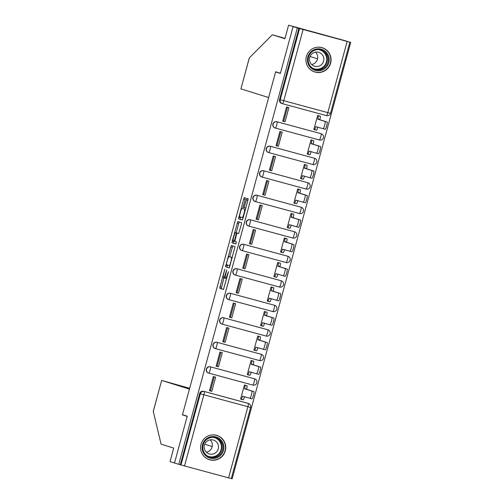 <?xml version="1.0" encoding="UTF-8"?>
<svg xmlns="http://www.w3.org/2000/svg" width="504" height="504" viewBox="0 0 504 504"><rect width="100%" height="100%" fill="white"/><g stroke="black" fill="none" stroke-linecap="round" stroke-linejoin="round"><path stroke-width="0.76" d="M224.765 269.249L219.662 288.275L223.442 289.454L228.52 271.593L227.651 273.622A5.116 0.706 -74.8 0 1 225.641 278.347L225.326 278.252A5.116 0.706 -74.8 0 1 225.994 273.105L226.712 269.861L225.697 273.011A5.116 0.706 -74.8 0 1 223.688 277.742L223.373 277.641A5.116 0.706 -74.8 0 1 224.041 272.494L224.765 269.249M201.027 444.27A12.701 12.575 107.3 0 0 209.381 459.679A12.701 12.575 107.3 0 0 225.307 450.847A12.701 12.575 107.3 0 0 216.953 435.437A12.701 12.575 107.3 0 0 201.027 444.27M306.363 56.561A12.701 12.575 107.3 0 0 314.716 71.971A12.701 12.575 107.3 0 0 330.643 63.139A12.701 12.575 107.3 0 0 322.289 47.729A12.701 12.575 107.3 0 0 306.363 56.561M245.171 199.471L245.379 197.858L244.32 197.53L243.69 199.004L238.537 218.812L242.317 219.99L242.941 218.509L247.886 200.315L248.094 198.708L246.815 198.311L244.068 207.572L243.86 209.179L244.497 209.381A4.271 0.586 -74.8 0 1 243.942 213.664A4.271 0.586 -74.8 0 1 242.26 217.627L239.765 216.852A4.271 0.586 -74.8 0 1 240.326 212.562A4.271 0.586 -74.8 0 1 242.008 208.599L242.424 208.732L243.054 207.257L245.171 199.471M242.008 208.599L242.462 208.725L242.008 208.599M242.254 217.627A4.271 0.586 -74.8 0 0 242.26 217.627L243.117 217.86L242.26 217.627M223.688 277.736A5.116 0.706 -74.8 0 0 223.688 277.742L225.238 278.158L223.688 277.742M225.641 278.347L226.611 278.611L225.641 278.347M189.643 388.294L161.658 380.432L153.279 411.453L161.085 444.163L173.697 448.1L170.024 461.607L174.516 463.012L187.236 416.197L182.467 414.71L275.6 71.927L280.369 73.414L293.082 26.599L297.341 27.928L178.769 464.335L180.986 464.965L200.321 393.8A3.257 3.226 -72.7 0 1 204.29 391.501L248.333 403.439A3.257 3.226 -72.7 0 1 248.453 403.471L247.785 403.263A3.257 3.226 107.3 0 0 247.672 403.231L248.333 403.439A3.257 0.447 -74.8 0 1 247.905 406.709L203.862 394.777L184.527 465.942L180.986 464.965M186.549 415.983L182.423 414.861L187.192 416.354L174.516 463.012L178.769 464.335M231.292 245.486L225.508 266.767L229.282 267.945L235.066 246.664L231.292 245.486M232.231 241.177L237.8 221.508L241.58 222.686L241.372 224.293L238.625 233.56L237.094 233.081L236.464 234.555L234.851 241.328L236.445 241.826L235.859 243.986L232.023 242.789L232.231 241.177L233.787 241.599L233.938 241.044M288.597 25.2L346.469 41.063L293.082 26.599L280.407 73.256L275.644 71.77L268.645 97.537L240.925 88.88L249.348 57.865L272.317 34.77L284.924 38.707L288.597 25.2L350.721 42.393L232.155 478.8L231.292 478.567M297.341 27.928L350.721 42.393M180.325 464.757L199.66 393.593A3.257 3.226 -72.7 0 1 203.629 391.299L247.672 403.231M231.26 478.586L184.527 465.942M246.752 385.699L244.44 384.98L240.597 399.124L242.934 399.754L241.34 399.256M211.806 391.318L215.649 377.181L213.312 376.551L209.475 390.688L211.806 391.318L210.42 390.89L214.244 376.803M216.216 365.866L217.148 366.118M218.465 366.811L222.308 352.674L219.971 352.044L216.134 366.181L218.465 366.811L217.079 366.383L220.903 352.296M253.411 361.192L251.099 360.473L247.256 374.617L249.593 375.247L247.999 374.749M222.875 341.359L223.808 341.611M225.124 342.304L228.967 328.167L226.63 327.537L222.787 341.674L225.124 342.304L223.732 341.876L227.562 327.789M260.07 336.685L257.758 335.966L253.915 350.11L256.252 350.74L254.659 350.242M229.534 316.852L230.467 317.104M231.783 317.803L235.626 303.66L233.289 303.03L229.446 317.167L231.783 317.803L230.391 317.369L234.221 303.282M266.729 312.178L264.417 311.459L260.574 325.603L262.912 326.233L261.318 325.735M236.193 292.345L237.119 292.597M238.442 293.297L242.279 279.153L239.948 278.523L236.105 292.66L238.442 293.297L237.05 292.862L240.881 278.775M273.389 287.671L271.076 286.959L267.233 301.096L269.571 301.726L267.977 301.228M242.852 267.838L243.779 268.09M245.102 268.789L248.938 254.646L246.607 254.016L242.764 268.153L245.102 268.789L243.709 268.355L247.54 254.268M280.048 263.164L277.736 262.452L273.892 276.589L276.224 277.219L274.636 276.721M249.512 243.331L250.438 243.589M251.754 244.282L255.597 230.139L253.266 229.509L249.423 243.646L251.754 244.282L250.368 243.848L254.192 229.761M286.7 238.657L284.388 237.945L280.552 252.082L282.883 252.712L281.295 252.214M256.164 218.824L257.097 219.083M258.413 219.776L262.256 205.638L259.925 205.002L256.082 219.139L258.413 219.776L257.027 219.341L260.851 205.254M293.359 214.15L291.047 213.438L287.211 227.575L289.542 228.205L287.954 227.707M262.823 194.317L263.756 194.576M265.072 195.268L268.916 181.131L266.578 180.495L262.742 194.632L265.072 195.268L263.687 194.834L267.511 180.747M300.019 189.649L297.707 188.931L293.863 203.068L296.201 203.698L294.613 203.2M269.483 169.81L270.415 170.069M271.732 170.762L275.575 156.624L273.237 155.988L269.401 170.125L271.732 170.762L270.346 170.327L274.17 156.24M306.678 165.142L304.366 164.424L300.523 178.561L302.86 179.191L301.266 178.7M276.142 145.303L277.074 145.561M278.391 146.255L282.234 132.117L279.896 131.481L276.053 145.618L278.391 146.255L276.998 145.82L280.829 131.733M313.337 140.635L311.025 139.917L307.182 154.054L309.519 154.684L307.925 154.192M282.801 120.796L283.733 121.055M285.05 121.748L288.893 107.61L286.555 106.974L282.712 121.111L285.05 121.748L283.658 121.313L287.488 107.226M319.996 116.128L317.684 115.41L313.841 129.547L316.178 130.177L314.584 129.685M276.866 121.722L321.149 133.73A3.257 0.447 105.2 0 1 320.72 137.006A3.257 0.447 -74.8 0 1 319.442 140.011L275.398 128.079A3.257 3.226 -72.7 0 1 275.279 128.048L275.045 127.972A3.257 3.226 107.3 0 1 272.916 123.965A3.257 3.226 107.3 0 1 276.866 121.722L321.149 133.73A3.257 3.226 -72.7 0 1 321.262 133.762L321.029 133.692A3.257 3.226 107.3 0 0 320.916 133.655M270.207 146.229L314.49 158.237A3.257 0.447 105.2 0 1 314.061 161.513A3.257 0.447 -74.8 0 1 312.782 164.518L268.739 152.586A3.257 3.226 -72.7 0 1 268.619 152.555L268.386 152.479A3.257 3.226 107.3 0 1 266.257 148.472A3.257 3.226 107.3 0 1 270.207 146.229L314.49 158.237A3.257 3.226 -72.7 0 1 314.609 158.269L314.37 158.199A3.257 3.226 107.3 0 0 314.257 158.162M263.554 170.736L307.831 182.744A3.257 0.447 105.2 0 1 307.402 186.02A3.257 0.447 -74.8 0 1 306.123 189.025L262.086 177.093A3.257 3.226 -72.7 0 1 261.96 177.061L261.727 176.986A3.257 3.226 107.3 0 1 259.604 172.973A3.257 3.226 107.3 0 1 263.554 170.736L307.831 182.744A3.257 3.226 -72.7 0 1 307.95 182.776L307.711 182.7A3.257 3.226 107.3 0 0 307.598 182.668M256.895 195.243L301.172 207.251A3.257 0.447 105.2 0 1 300.749 210.527A3.257 0.447 -74.8 0 1 299.471 213.532A3.257 0.447 -74.8 0 0 299.471 213.532L255.427 201.6A3.257 3.226 -72.7 0 1 255.301 201.569L255.068 201.493A3.257 3.226 107.3 0 1 252.945 197.48A3.257 3.226 107.3 0 1 256.895 195.243L301.172 207.251A3.257 3.226 -72.7 0 1 301.291 207.283L301.052 207.207A3.257 3.226 107.3 0 0 300.938 207.176M250.236 219.75L294.512 231.758A3.257 0.447 105.2 0 1 294.09 235.034A3.257 0.447 -74.8 0 1 292.811 238.039A3.257 0.447 -74.8 0 1 292.805 238.039L248.768 226.107A3.257 3.226 -72.7 0 1 248.648 226.076L248.409 226A3.257 3.226 107.3 0 1 246.286 221.987A3.257 3.226 107.3 0 1 250.236 219.75L294.512 231.758A3.257 3.226 -72.7 0 1 294.632 231.79L294.399 231.714A3.257 3.226 107.3 0 0 294.279 231.683M243.577 244.257L287.853 256.265A3.257 0.447 105.2 0 1 287.431 259.541A3.257 0.447 -74.8 0 1 286.152 262.546A3.257 0.447 -74.8 0 0 286.152 262.546L242.109 250.614A3.257 3.226 -72.7 0 1 241.989 250.583L241.75 250.507A3.257 3.226 107.3 0 1 239.627 246.494A3.257 3.226 107.3 0 1 243.577 244.257L287.853 256.265A3.257 3.226 -72.7 0 1 287.973 256.297L287.74 256.221A3.257 3.226 107.3 0 0 287.62 256.19M236.918 268.764L281.201 280.772A3.257 0.447 105.2 0 1 280.772 284.042A3.257 0.447 -74.8 0 1 279.493 287.053L235.45 275.121A3.257 0.447 105.2 0 1 235.444 275.121A3.257 3.226 -72.7 0 1 235.33 275.083L235.091 275.014A3.257 3.226 107.3 0 1 232.968 271.001A3.257 3.226 107.3 0 1 236.918 268.764L281.201 280.772A3.257 3.226 -72.7 0 1 281.314 280.804L281.081 280.728A3.257 3.226 107.3 0 0 280.961 280.697M230.259 293.271L274.541 305.279A3.257 0.447 105.2 0 1 274.113 308.549A3.257 0.447 -74.8 0 1 272.834 311.56L228.791 299.628A3.257 3.226 -72.7 0 1 228.671 299.59L228.438 299.521A3.257 3.226 107.3 0 1 226.309 295.508A3.257 3.226 107.3 0 1 230.259 293.271L274.541 305.279A3.257 3.226 -72.7 0 1 274.655 305.311L274.422 305.235A3.257 3.226 107.3 0 0 274.302 305.204M223.6 317.778L267.882 329.78A3.257 0.447 105.2 0 1 267.454 333.056A3.257 0.447 -74.8 0 1 266.175 336.067L222.132 324.135A3.257 3.226 -72.7 0 1 222.012 324.097L221.779 324.028A3.257 3.226 107.3 0 1 219.649 320.015A3.257 3.226 107.3 0 1 223.6 317.778L267.882 329.78A3.257 3.226 -72.7 0 1 267.996 329.818L267.763 329.742A3.257 3.226 107.3 0 0 267.649 329.711M216.941 342.285L261.223 354.287A3.257 0.447 105.2 0 1 260.795 357.563A3.257 0.447 -74.8 0 1 259.516 360.574L215.473 348.642A3.257 3.226 -72.7 0 1 215.353 348.604L215.12 348.535A3.257 3.226 107.3 0 1 212.99 344.522A3.257 3.226 107.3 0 1 216.941 342.285L261.223 354.287A3.257 3.226 -72.7 0 1 261.337 354.325L261.103 354.249A3.257 3.226 107.3 0 0 260.99 354.218M210.288 366.792L254.564 378.794A3.257 0.447 105.2 0 1 254.136 382.07A3.257 0.447 -74.8 0 1 252.857 385.081L208.82 373.149A3.257 3.226 -72.7 0 1 208.694 373.111L208.461 373.042A3.257 3.226 107.3 0 1 206.338 369.029A3.257 3.226 107.3 0 1 210.288 366.792L254.564 378.794A3.257 3.226 -72.7 0 1 254.684 378.832L254.444 378.756A3.257 3.226 107.3 0 0 254.331 378.724M275.6 71.927L279.726 73.042M210.489 390.625L209.563 390.367M298.897 28.35L279.562 99.515A3.257 3.226 107.3 0 0 281.704 103.465L282.366 103.673A3.257 3.226 -72.7 0 1 280.224 99.723L299.559 28.558M223.952 277.811L221.218 288.697L223.511 289.416M227.424 265.022L227.065 267.183L229.358 267.901M232.772 245.946L229.673 256.75M226.472 263.554L226.328 264.676L229.641 265.715L230.687 262.445A5.116 0.706 -74.8 0 0 231.355 257.298L229.093 256.593A5.116 0.706 -74.8 0 0 229.087 256.593A5.116 0.706 -74.8 0 0 227.077 261.318L226.472 263.554M230.643 257.015L229.087 256.593L230.649 257.015A5.116 0.706 -74.8 0 0 230.643 257.008A5.116 0.706 -74.8 0 0 230.643 257.015L232.338 257.544M236.187 232.766L238.732 223.404L237.176 222.982M239.287 221.968L238.732 223.404M235.922 243.942L232.023 242.789M237.056 233.006L235.5 232.583A4.271 0.586 -74.8 0 0 235.5 232.583A4.271 0.586 -74.8 0 0 233.818 236.546A4.271 0.586 -74.8 0 0 233.264 240.83L234.139 241.107L234.769 239.627L236.382 232.854L235.507 232.583L237.063 233.006A4.271 0.586 -74.8 0 0 237.056 233.006L236.382 232.854M233.787 241.599L233.579 243.205M248.138 199.055L245.379 209.538M240.452 217.067L240.093 219.227L242.386 219.946M244.56 385.012L247.048 385.793A3.257 0.447 105.2 0 1 246.62 389.069L244.597 388.521A3.257 0.447 -74.8 0 0 245.026 385.245L244.421 385.056M240.622 399.036L241.227 399.225A3.257 0.447 -74.8 0 0 242.506 396.22L249.946 398.286A3.742 0.517 -74.8 0 0 251.42 394.815A3.742 0.517 -74.8 0 0 251.906 391.06L244.534 388.754M246.557 389.302L253.934 391.608A3.742 0.517 105.2 0 1 253.443 395.363A3.742 0.517 105.2 0 1 251.969 398.834L249.953 398.286L251.969 398.834M244.572 396.604L244.528 396.768A3.257 0.447 105.2 0 1 243.249 399.773L241.233 399.225L243.249 399.773M251.219 360.505L253.707 361.286A3.257 0.447 105.2 0 1 253.279 364.562L251.257 364.014A3.257 0.447 -74.8 0 0 251.685 360.738L251.08 360.549M247.281 374.529L247.886 374.718A3.257 0.447 -74.8 0 0 249.165 371.713L256.605 373.779A3.742 0.517 -74.8 0 0 258.079 370.308A3.742 0.517 -74.8 0 0 258.565 366.553L251.194 364.247M253.216 364.795L260.587 367.101A3.742 0.517 105.2 0 1 260.102 370.856A3.742 0.517 105.2 0 1 258.628 374.327L256.605 373.779L258.628 374.327M251.231 372.097L251.187 372.261A3.257 0.447 105.2 0 1 249.908 375.266L247.886 374.718L249.908 375.266M257.872 335.998L260.366 336.779A3.257 0.447 105.2 0 1 259.938 340.055L257.916 339.507A3.257 0.447 -74.8 0 0 258.344 336.231L257.739 336.042M253.94 350.022L254.545 350.211A3.257 0.447 -74.8 0 0 255.824 347.206L263.258 349.272A3.742 0.517 -74.8 0 0 263.264 349.272A3.742 0.517 -74.8 0 0 264.739 345.801A3.742 0.517 -74.8 0 0 265.224 342.046L257.853 339.74M259.875 340.288L267.246 342.594A3.742 0.517 105.2 0 1 266.761 346.349A3.742 0.517 105.2 0 1 265.287 349.82L263.264 349.272L265.287 349.82M257.891 347.59L257.846 347.754A3.257 0.447 105.2 0 1 256.567 350.759L254.545 350.211L256.567 350.759M182.423 414.861L189.428 389.101L161.702 380.444M240.925 88.88L249.259 58.01M272.317 34.77L285.018 38.361M210.111 458.111A10.987 10.886 -72.7 0 1 202.488 444.66A10.987 10.886 -72.7 0 1 215.876 436.905A10.987 10.886 -72.7 0 1 223.499 450.349A10.987 10.886 -72.7 0 1 210.111 458.111M215.554 437.655A10.174 10.08 107.3 0 0 203.213 444.654A10.174 10.08 107.3 0 0 210.218 457.292A10.174 10.08 107.3 0 0 222.566 450.293A10.174 10.08 107.3 0 0 215.554 437.655M213.23 439.992A7.245 7.176 107.3 0 0 204.441 444.975A7.245 7.176 107.3 0 0 209.431 453.978A7.245 7.176 107.3 0 0 218.219 448.995A7.245 7.176 107.3 0 0 213.23 439.992M204.328 456.637A12.619 12.499 107.3 0 0 224.992 451.004A12.619 12.499 107.3 0 0 211.063 435.065M210.174 439.847A7.245 7.176 -72.7 0 1 206.319 452.201M315.454 70.403A10.987 10.886 -72.7 0 1 307.831 56.952A10.987 10.886 -72.7 0 1 321.212 49.19A10.987 10.886 -72.7 0 1 328.841 62.641A10.987 10.886 -72.7 0 1 315.454 70.403M320.897 49.946A10.174 10.08 107.3 0 0 308.549 56.946A10.174 10.08 107.3 0 0 315.561 69.584A10.174 10.08 107.3 0 0 327.902 62.584A10.174 10.08 107.3 0 0 320.897 49.946M318.566 52.284A7.245 7.176 107.3 0 0 309.777 57.267A7.245 7.176 107.3 0 0 314.767 66.27A7.245 7.176 107.3 0 0 323.555 61.286A7.245 7.176 107.3 0 0 318.566 52.284M309.664 68.928A12.619 12.499 107.3 0 0 330.328 63.296A12.619 12.499 107.3 0 0 316.399 47.351M315.517 52.139A7.245 7.176 -72.7 0 1 311.661 64.493M264.531 311.497L267.026 312.272A3.257 0.447 105.2 0 1 266.597 315.548L264.575 315A3.257 0.447 -74.8 0 0 264.997 311.724L264.398 311.535M260.599 325.515L261.198 325.704A3.257 0.447 -74.8 0 0 261.204 325.704A3.257 0.447 -74.8 0 0 262.483 322.699L269.917 324.765A3.742 0.517 -74.8 0 0 269.923 324.765A3.742 0.517 -74.8 0 0 271.398 321.294A3.742 0.517 -74.8 0 0 271.883 317.539L264.512 315.233M266.534 315.781L273.905 318.087A3.742 0.517 105.2 0 1 273.42 321.842A3.742 0.517 105.2 0 1 271.946 325.313L269.923 324.765L271.946 325.313M264.55 323.083L264.506 323.247A3.257 0.447 105.2 0 1 263.227 326.252L261.204 325.704L263.227 326.252M271.19 286.99L273.678 287.765A3.257 0.447 105.2 0 1 273.256 291.041L271.234 290.493A3.257 0.447 -74.8 0 0 271.656 287.217L271.058 287.028M267.259 301.008L267.857 301.197A3.257 0.447 -74.8 0 0 267.863 301.197A3.257 0.447 -74.8 0 0 269.142 298.192L276.576 300.258A3.742 0.517 -74.8 0 0 276.583 300.258A3.742 0.517 -74.8 0 0 278.057 296.787A3.742 0.517 -74.8 0 0 278.542 293.032L271.165 290.726M273.193 291.274L280.564 293.58A3.742 0.517 105.2 0 1 280.079 297.335A3.742 0.517 105.2 0 1 278.605 300.806A3.742 0.517 105.2 0 1 278.599 300.806L276.583 300.258L278.605 300.806M271.209 298.582L271.165 298.74A3.257 0.447 105.2 0 1 269.886 301.745A3.257 0.447 105.2 0 1 269.879 301.745L267.863 301.197L269.886 301.745M277.849 262.483L280.337 263.258A3.257 0.447 105.2 0 1 279.915 266.534L277.893 265.986A3.257 0.447 -74.8 0 0 278.315 262.71L277.71 262.521M273.911 276.501L274.516 276.69A3.257 0.447 -74.8 0 0 274.522 276.69A3.257 0.447 -74.8 0 0 275.801 273.685L283.235 275.751A3.742 0.517 -74.8 0 0 283.242 275.751A3.742 0.517 -74.8 0 0 284.71 272.28A3.742 0.517 -74.8 0 0 285.201 268.525L277.824 266.219M279.846 266.767L287.223 269.073A3.742 0.517 105.2 0 1 286.738 272.828A3.742 0.517 105.2 0 1 285.264 276.299A3.742 0.517 105.2 0 1 285.258 276.299L283.242 275.751L285.264 276.299M277.868 274.075L277.824 274.233A3.257 0.447 105.2 0 1 276.545 277.238A3.257 0.447 105.2 0 1 276.538 277.238L274.522 276.69L276.545 277.238M284.508 237.976L286.997 238.751A3.257 0.447 105.2 0 1 286.574 242.027L284.546 241.479A3.257 0.447 -74.8 0 0 284.974 238.203L284.369 238.014M280.571 251.994L281.175 252.183A3.257 0.447 -74.8 0 0 282.454 249.178L289.894 251.244A3.742 0.517 -74.8 0 0 291.369 247.773A3.742 0.517 -74.8 0 0 291.86 244.018L284.483 241.712M286.505 242.26L293.882 244.566A3.742 0.517 105.2 0 1 293.391 248.321A3.742 0.517 105.2 0 1 291.923 251.792A3.742 0.517 105.2 0 1 291.917 251.792L289.901 251.244L291.923 251.792M284.521 249.568L284.483 249.726A3.257 0.447 105.2 0 1 283.204 252.731A3.257 0.447 105.2 0 1 283.198 252.731L281.182 252.189L283.204 252.731M291.167 213.469L293.656 214.244A3.257 0.447 105.2 0 1 293.227 217.52L291.205 216.972A3.257 0.447 -74.8 0 0 291.633 213.696L291.029 213.507M287.23 227.487L287.834 227.676A3.257 0.447 -74.8 0 0 289.113 224.671L296.554 226.737A3.742 0.517 -74.8 0 0 298.028 223.266A3.742 0.517 -74.8 0 0 298.519 219.511L291.142 217.205M293.164 217.753L300.541 220.059A3.742 0.517 105.2 0 1 300.05 223.814A3.742 0.517 105.2 0 1 298.576 227.285L296.56 226.737M291.18 225.061L291.136 225.219A3.257 0.447 105.2 0 1 289.857 228.224L287.841 227.682L289.857 228.224M297.826 188.962L300.315 189.737A3.257 0.447 105.2 0 1 299.886 193.013L297.864 192.465A3.257 0.447 -74.8 0 0 298.292 189.189L297.688 189M293.889 202.986L294.493 203.169A3.257 0.447 -74.8 0 0 294.493 203.175A3.257 0.447 -74.8 0 0 295.772 200.164L303.213 202.23A3.742 0.517 -74.8 0 0 304.687 198.759A3.742 0.517 -74.8 0 0 305.172 195.004L297.801 192.698M299.823 193.246L307.201 195.552A3.742 0.517 105.2 0 1 306.709 199.307A3.742 0.517 105.2 0 1 305.235 202.778L303.219 202.23L305.235 202.778M297.839 200.554L297.795 200.712A3.257 0.447 105.2 0 1 296.516 203.723A3.257 0.447 105.2 0 1 296.516 203.717L294.5 203.175L296.516 203.723M304.485 164.455L306.974 165.23A3.257 0.447 105.2 0 1 306.545 168.506L304.523 167.958A3.257 0.447 -74.8 0 0 304.952 164.682L304.347 164.493M300.548 178.479L301.153 178.662A3.257 0.447 -74.8 0 0 301.153 178.668A3.257 0.447 -74.8 0 0 302.432 175.657L309.872 177.723A3.742 0.517 -74.8 0 0 311.346 174.252A3.742 0.517 -74.8 0 0 311.831 170.497L304.46 168.191M306.482 168.739L313.853 171.045A3.742 0.517 105.2 0 1 313.368 174.8A3.742 0.517 105.2 0 1 311.894 178.271L309.872 177.723L311.894 178.271M304.498 176.047L304.454 176.205A3.257 0.447 105.2 0 1 303.175 179.216A3.257 0.447 105.2 0 1 303.175 179.21L301.153 178.668L303.175 179.216M311.138 139.948L313.633 140.723A3.257 0.447 105.2 0 1 313.204 143.999L311.182 143.451A3.257 0.447 -74.8 0 0 311.611 140.175L311.006 139.986M307.207 153.972L307.812 154.155A3.257 0.447 -74.8 0 0 307.812 154.161A3.257 0.447 -74.8 0 0 309.091 151.15L316.531 153.216A3.742 0.517 -74.8 0 0 318.005 149.745A3.742 0.517 -74.8 0 0 318.49 145.99L311.119 143.69M313.142 144.238L320.512 146.538A3.742 0.517 105.2 0 1 320.027 150.293A3.742 0.517 105.2 0 1 318.553 153.764L316.531 153.216L318.553 153.764M311.157 151.54L311.113 151.698A3.257 0.447 105.2 0 1 309.834 154.709L307.812 154.161L309.834 154.709M317.797 115.441L320.292 116.216A3.257 0.447 105.2 0 1 319.864 119.492L317.841 118.944A3.257 0.447 -74.8 0 0 318.263 115.668L317.665 115.479M313.866 129.465L314.464 129.654A3.257 0.447 -74.8 0 0 314.471 129.654A3.257 0.447 -74.8 0 0 315.75 126.643L323.184 128.709A3.742 0.517 -74.8 0 0 323.19 128.709A3.742 0.517 -74.8 0 0 324.664 125.238A3.742 0.517 -74.8 0 0 325.149 121.483L317.778 119.183M319.801 119.732L327.172 122.031A3.742 0.517 105.2 0 1 326.686 125.786A3.742 0.517 105.2 0 1 325.212 129.257L323.19 128.709L325.212 129.257M317.816 127.033L317.772 127.191A3.257 0.447 105.2 0 1 316.493 130.202L314.471 129.654L316.493 130.202M303.099 29.534L283.765 100.699L327.808 112.631A3.257 0.447 105.2 0 1 326.529 115.643L282.486 103.711A3.257 3.226 -72.7 0 1 282.366 103.673A3.257 3.257 0 0 0 282.486 103.711A3.257 0.447 105.2 0 1 282.479 103.704L326.529 115.643A3.257 0.447 105.2 0 1 326.529 115.637A3.257 3.257 0 0 0 330.523 113.35L349.858 42.185M330.523 113.35L327.808 112.631L347.143 41.467M203.629 391.299L204.29 391.501A3.257 0.447 -74.8 0 1 203.862 394.777L199.66 393.593M228.57 477.874L247.905 406.709L250.62 407.434A3.257 3.257 0 0 0 248.453 403.471M208.694 373.111A3.257 3.226 -72.7 0 1 206.571 369.104A3.257 3.226 -72.7 0 1 210.521 366.862A3.257 0.447 105.2 0 1 210.092 370.138A3.257 0.447 105.2 0 1 208.814 373.149L208.814 373.149A3.257 3.257 0 0 1 208.694 373.111M215.353 348.604A3.257 3.226 -72.7 0 1 213.23 344.597A3.257 3.226 -72.7 0 1 217.18 342.355A3.257 0.447 105.2 0 1 216.752 345.631A3.257 0.447 105.2 0 1 215.473 348.642L215.473 348.642A3.257 3.257 0 0 1 215.353 348.604M222.012 324.097A3.257 3.226 -72.7 0 1 219.889 320.09A3.257 3.226 -72.7 0 1 223.839 317.848A3.257 0.447 105.2 0 1 223.411 321.124A3.257 0.447 105.2 0 1 222.132 324.135L222.132 324.135A3.257 3.257 0 0 1 222.012 324.097M228.671 299.59A3.257 3.226 -72.7 0 1 226.548 295.583A3.257 3.226 -72.7 0 1 230.492 293.341A3.257 0.447 105.2 0 1 230.07 296.617A3.257 0.447 105.2 0 1 228.791 299.628A3.257 0.447 105.2 0 1 228.784 299.628A3.257 3.257 0 0 1 228.671 299.59M235.33 275.083A3.257 3.226 -72.7 0 1 233.201 271.076A3.257 3.226 -72.7 0 1 237.151 268.834A3.257 0.447 105.2 0 1 236.729 272.11A3.257 0.447 105.2 0 1 235.45 275.121A3.257 3.257 0 0 1 235.33 275.083M241.989 250.583A3.257 3.226 -72.7 0 1 239.86 246.569A3.257 3.226 -72.7 0 1 243.81 244.333A3.257 0.447 105.2 0 1 243.388 247.603A3.257 0.447 105.2 0 1 242.109 250.614A3.257 0.447 105.2 0 1 242.103 250.614A3.257 3.257 0 0 1 241.989 250.583M248.648 226.076A3.257 3.226 -72.7 0 1 246.519 222.062A3.257 3.226 -72.7 0 1 250.469 219.826A3.257 0.447 105.2 0 1 250.041 223.096A3.257 0.447 105.2 0 1 248.762 226.107L248.762 226.107A3.257 3.257 0 0 1 248.648 226.076M255.301 201.569A3.257 3.226 -72.7 0 1 253.178 197.555A3.257 3.226 -72.7 0 1 257.128 195.319A3.257 0.447 105.2 0 1 256.7 198.595A3.257 0.447 105.2 0 1 255.421 201.6L255.421 201.6A3.257 3.257 0 0 1 255.301 201.569M261.96 177.061A3.257 3.226 -72.7 0 1 259.837 173.048A3.257 3.226 -72.7 0 1 263.787 170.812A3.257 0.447 105.2 0 1 263.359 174.088A3.257 0.447 105.2 0 1 262.08 177.093L262.08 177.093A3.257 3.257 0 0 1 261.96 177.061M268.619 152.555A3.257 3.226 -72.7 0 1 266.496 148.541A3.257 3.226 -72.7 0 1 270.446 146.305A3.257 0.447 105.2 0 1 270.018 149.581A3.257 0.447 105.2 0 1 268.739 152.586L268.739 152.586A3.257 3.257 0 0 1 268.619 152.555M275.279 128.048A3.257 3.226 -72.7 0 1 273.155 124.034A3.257 3.226 -72.7 0 1 277.106 121.798A3.257 0.447 105.2 0 1 276.677 125.074A3.257 0.447 105.2 0 1 275.398 128.079L275.398 128.079A3.257 3.257 0 0 1 275.279 128.048M279.562 99.515L283.765 100.699A3.257 0.447 105.2 0 1 282.486 103.711M221.218 288.697L219.662 288.275M221.426 287.091L219.87 286.669M227.065 267.183L225.508 266.767M227.273 265.577L225.716 265.154M232.218 247.382L230.662 246.96M230.082 265.835L229.641 265.715L230.082 265.835M232.331 257.563L231.355 257.298M234.82 241.29L234.139 241.107L234.82 241.29M243.86 209.179L244.497 209.381M245.624 207.994L244.068 207.572M247.741 200.208L246.185 199.786M240.093 219.227L238.537 218.812M240.301 217.621L238.745 217.199M245.183 199.408L243.69 199.004M246.62 389.069L244.597 388.521M247.048 385.793L245.026 385.245M244.528 396.768L242.506 396.22M253.934 391.608L251.906 391.06M253.279 364.562L251.257 364.014M253.707 361.286L251.685 360.738M251.187 372.261L249.165 371.713M260.587 367.101L258.565 366.553M259.938 340.055L257.916 339.507M260.366 336.779L258.344 336.231M257.846 347.754L255.824 347.206M267.246 342.594L265.224 342.046M212.19 446.531L204.719 444.2M317.533 58.823L310.054 56.486M206.955 455.723A9.841 9.746 107.3 0 0 221.08 449.644A9.841 9.746 107.3 0 0 212.707 437.308M215.359 437.604A10.174 10.08 -72.7 0 1 221.395 450.129A10.174 10.08 -72.7 0 1 209.305 456.996M312.291 68.015A9.841 9.746 107.3 0 0 326.416 61.929A9.841 9.746 107.3 0 0 318.043 49.6M320.695 49.896A10.174 10.08 -72.7 0 1 326.731 62.42A10.174 10.08 -72.7 0 1 314.641 69.287M266.597 315.548L264.575 315M267.026 312.272L264.997 311.724M264.506 323.247L262.483 322.699M273.905 318.087L271.883 317.539M273.256 291.041L271.234 290.493M273.678 287.765L271.656 287.217M271.165 298.74L269.142 298.192M280.564 293.58L278.542 293.032M279.915 266.534L277.893 265.986M280.337 263.258L278.315 262.71M277.824 274.233L275.801 273.685M287.223 269.073L285.201 268.525M286.574 242.027L284.546 241.479M286.997 238.751L284.974 238.203M284.483 249.726L282.454 249.178M293.882 244.566L291.86 244.018M293.227 217.52L291.205 216.972M293.656 214.244L291.633 213.696M291.136 225.219L289.113 224.671M300.541 220.059L298.519 219.511M299.886 193.013L297.864 192.465M300.315 189.737L298.292 189.189M297.795 200.712L295.772 200.164M307.201 195.552L305.172 195.004M306.545 168.506L304.523 167.958M306.974 165.23L304.952 164.682M304.454 176.205L302.432 175.657M313.853 171.045L311.831 170.497M313.204 143.999L311.182 143.451M313.633 140.723L311.611 140.175M311.113 151.698L309.091 151.15M320.512 146.538L318.49 145.99M319.864 119.492L317.841 118.944M320.292 116.216L318.263 115.668M317.772 127.191L315.75 126.643M327.172 122.031L325.149 121.483M208.814 373.149L252.857 385.081A3.257 3.257 0 0 0 256.838 382.851A3.257 3.257 0 0 0 254.684 378.832M215.473 348.642L259.516 360.574A3.257 3.257 0 0 0 263.498 358.344A3.257 3.257 0 0 0 261.337 354.325M222.132 324.135L266.175 336.067A3.257 3.257 0 0 0 270.15 333.837A3.257 3.257 0 0 0 267.996 329.818M228.791 299.628L272.834 311.56A3.257 3.257 0 0 0 276.809 309.33A3.257 3.257 0 0 0 274.655 305.311M235.45 275.121L279.493 287.053A3.257 3.257 0 0 0 283.469 284.823A3.257 3.257 0 0 0 281.314 280.804M242.109 250.614L286.152 262.546A3.257 3.257 0 0 0 290.128 260.316A3.257 3.257 0 0 0 287.973 256.297M248.762 226.107L292.811 238.039A3.257 3.257 0 0 0 296.787 235.809A3.257 3.257 0 0 0 294.632 231.79M255.421 201.6L299.471 213.532A3.257 3.257 0 0 0 303.446 211.302A3.257 3.257 0 0 0 301.291 207.283M262.08 177.093L306.123 189.025A3.257 3.257 0 0 0 310.105 186.795A3.257 3.257 0 0 0 307.95 182.776M268.739 152.586L312.782 164.518A3.257 3.257 0 0 0 316.764 162.288A3.257 3.257 0 0 0 314.609 158.269M275.398 128.079L319.442 140.011A3.257 3.257 0 0 0 323.423 137.781A3.257 3.257 0 0 0 321.262 133.762M231.286 478.598L250.62 407.434M161.658 380.432L153.279 411.283M216.758 435.462L215.567 435.091M209.236 459.547L208.051 459.175M322.094 47.754L320.909 47.382M314.572 71.839L313.387 71.467M298.576 227.285L296.554 226.737"/></g></svg>

